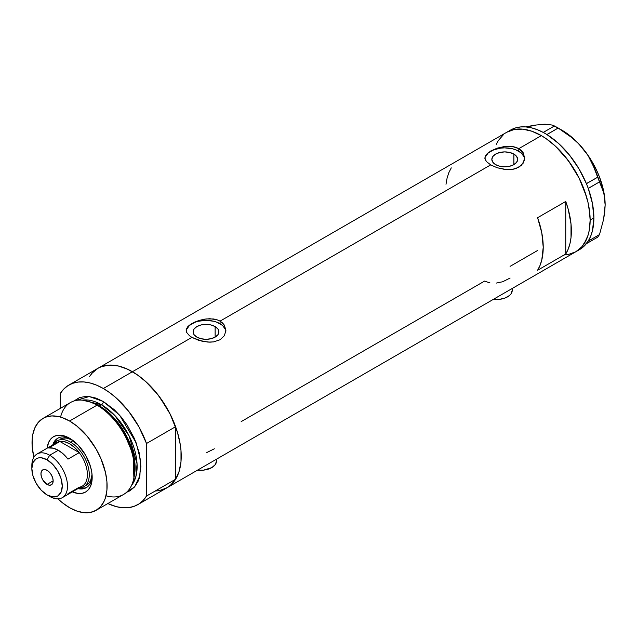 <?xml version="1.0" encoding="UTF-8"?>
<svg xmlns="http://www.w3.org/2000/svg" width="637" height="637" viewBox="0 0 637 637"><rect width="100%" height="100%" fill="white"/><g stroke="black" fill="none" stroke-linecap="round" stroke-linejoin="round"><path stroke-width="0.96" d="M493.317 299.382A15.925 9.197 0 0 0 512.228 290.353L511.017 293.872L509.544 295.464L505.157 297.997L499.416 299.366L493.197 299.366M197.566 470.13A15.925 9.197 0 0 0 216.476 461.1L215.266 464.62L211.818 467.606L203.665 470.122L197.446 470.122M215.131 326.574L215.131 337.116L210.943 338.733L205.998 339.298L201.061 338.733L196.865 337.116A12.915 7.453 180 0 1 193.091 331.845A12.915 7.453 180 0 1 201.061 324.958A12.915 7.453 180 0 1 215.131 326.574L217.926 328.995L218.913 331.845L217.926 334.704L215.131 337.116L215.131 326.574A12.915 7.453 180 0 1 218.913 331.845A12.915 7.453 180 0 1 210.943 338.733A12.915 7.453 180 0 1 196.865 337.116L194.07 334.704L193.091 331.845L194.07 328.995L196.865 326.574L201.061 324.958L205.998 324.392L210.943 324.958L215.131 326.574M513.884 154.09L513.884 164.633L509.696 166.249L504.751 166.814L499.814 166.249L495.626 164.633A12.915 7.453 180 0 1 491.844 159.361A12.915 7.453 180 0 1 499.814 152.474A12.915 7.453 180 0 1 513.884 154.09L516.679 156.511L517.666 159.361L516.679 162.212L513.884 164.633L513.884 154.09A12.915 7.453 180 0 1 517.666 159.361A12.915 7.453 180 0 1 509.696 166.249A12.915 7.453 180 0 1 495.626 164.633L492.823 162.212L491.844 159.361L492.823 156.511L495.626 154.09L499.814 152.474L504.751 151.909L509.696 152.474L513.884 154.09M524.625 158.724A19.906 11.49 0 0 0 518.829 151.24L518.829 148.636L521.313 150.483L523.152 152.721L524.657 157.944L523.152 163.183L518.821 167.284L512.347 169.418L506.694 169.617L497.163 167.738L490.681 164.887L220.076 321.12L224.391 325.204L225.904 330.428L224.399 335.667L220.068 339.768L213.586 341.902L209.868 342.165L202.128 341.249L191.92 337.371L189.436 335.715L186.474 332.211L186.187 329.544L187.604 326.9L191.928 323.516L198.41 320.658L204.047 319.225L209.86 318.707L217.042 319.774L220.076 321.12L490.681 164.887L486.349 161.487L484.845 157.944L486.357 154.409L490.681 151.033L497.163 148.174L504.759 146.454L512.347 146.486L518.829 148.636L541.346 135.633L546.132 138.667L555.512 146.239L568.451 160.779L579.065 178.01L586.422 196.443L588.039 202.574L589.902 214.486L590.141 220.147L589.201 230.594L588.039 235.284L584.376 243.374L581.915 246.702L575.848 251.734A69.003 39.836 -120 0 0 586.422 196.443A69.003 39.836 -120 0 0 541.346 135.633L518.829 148.636L523.152 152.721L524.657 157.944L524.275 160.635L521.313 165.437L515.795 168.622L512.347 169.418L504.759 169.442L497.163 167.738L490.681 164.887L486.349 161.487L484.94 158.828L485.227 156.169L488.197 152.681L497.163 148.174L506.694 146.279L512.347 146.486L515.795 147.29L518.829 148.636L518.829 151.24A19.906 11.49 0 0 0 497.776 148.604A19.906 11.49 0 0 0 484.892 158.573M187.604 326.9L189.444 325.165L194.962 321.98L206.006 318.938L213.594 318.97L217.042 319.774L220.076 321.12L220.076 323.723A19.906 11.49 0 0 0 199.015 321.088A19.906 11.49 0 0 0 186.139 331.057M225.872 331.208A19.906 11.49 0 0 0 220.076 323.723L220.076 321.12L222.56 322.967L224.391 325.204L225.904 330.428L224.399 335.667L220.068 339.768L213.586 341.902L207.941 342.101L198.41 340.222L191.92 337.371L132.432 371.721L191.92 337.371L189.436 335.715L186.474 332.211L186.474 328.652M96.951 368.903L92.747 372.374L89.276 376.865L91.863 373.338L97.931 368.297A69.003 39.836 60 0 1 132.432 371.721A69.003 39.836 60 0 1 177.516 432.523A69.003 39.836 60 0 1 166.934 487.815L159.545 490.554L155.436 491.023M565.744 201.459A69.003 39.836 60 0 1 565.744 254.004L537.596 270.255A69.003 39.836 -120 0 0 537.596 217.711L565.744 201.459L565.744 254.004L537.596 270.255L540.025 265.438L541.792 259.936L543.226 247.228L541.792 232.871L537.596 217.711L565.744 201.459L568.18 209.087L571.015 223.953L571.015 237.585L569.94 243.684L568.18 249.186L565.744 254.004L565.744 201.459M489.972 282.932L484.582 281.092L241.176 421.622M537.596 250.484L510.07 266.37M541.346 135.633A69.003 39.836 -120 0 0 506.845 132.217L514.242 129.478L522.674 129.144L531.823 131.222L541.346 135.633L531.823 131.222L522.674 129.144L514.242 129.478L506.845 132.217A69.003 39.836 60 0 1 560.019 150.706A69.003 39.836 60 0 1 590.141 220.147A69.003 39.836 60 0 1 575.848 251.734L568.451 254.474L564.342 254.943L568.451 254.474L575.848 251.734L581.915 246.702L586.422 239.56L588.039 235.284L589.201 230.594L590.141 220.147L593.891 217.981L590.141 220.147L589.201 208.61L588.039 202.574L584.376 190.264L579.065 178.01L572.297 166.297L564.342 155.563L555.512 146.239L546.132 138.667L541.346 135.633M68.844 385.09A69.003 39.836 60 0 1 103.345 388.514L96.744 385.218L90.271 383.02L84.028 381.961L78.144 382.057L72.722 383.307L67.864 385.696L63.66 389.167L60.189 393.658A69.003 39.836 60 0 1 68.844 385.09L97.939 368.297L101.482 366.633L109.437 365.089L118.275 365.964L127.655 369.229L137.218 374.747L146.598 382.319L151.104 386.786L159.545 396.859L170.151 414.09L177.516 432.523L180.287 444.698L180.996 450.566L180.996 461.61L179.124 471.372L175.47 479.462L170.151 485.577L166.934 487.815A69.003 39.836 -120 0 0 175.597 479.247L146.51 496.04A69.003 39.836 60 0 1 137.847 504.608A69.003 39.836 60 0 1 107.844 503.548L116.428 506.678L122.67 507.737L128.555 507.641L133.969 506.391L138.826 504.01L143.038 500.539L146.51 496.04L146.51 443.495L175.597 426.702A69.003 39.836 -120 0 0 132.432 371.721A69.003 39.836 -120 0 0 97.939 368.297L510.595 130.052A69.003 39.836 -120 0 1 543.226 132.424L544.508 133.133A69.003 39.836 -120 0 0 543.226 132.424L537.341 129.701L531.569 127.87L525.995 126.938L520.7 126.93L515.771 127.854L511.264 129.677M496.271 144.392L498.317 140.57L503.628 134.455L498.317 140.57L496.271 144.392M451.267 167.873L448.83 172.683L447.07 178.185L445.996 184.284M225.522 329.608L222.552 325.459L217.058 322.29L213.618 321.231L205.998 320.355L198.378 321.231L194.938 322.29L189.452 325.459L186.474 329.608M524.275 157.124L521.305 152.976L515.811 149.806L512.371 148.747L504.751 147.872L500.865 148.095L493.691 149.806L488.205 152.976L485.227 157.124M206.802 452.541L214.35 448.798M496.303 283.075L502.649 281.761L510.102 278.05M216.174 459.309L216.476 461.1L216.476 459.213M511.925 288.561L512.228 290.353L512.228 288.457M588.262 241.001A69.003 39.836 -120 0 0 593.891 217.981L592.466 203.625L588.262 188.456A69.003 39.836 -120 0 0 587.648 186.792L588.262 188.456L599.489 181.895L603.597 192.382L604.744 198.386L605.15 204.979L603.589 219.399L599.489 234.591L588.262 241.073L587.648 241.949A69.003 39.836 -120 0 0 588.262 241.001L590.698 236.184L592.466 230.69L593.891 217.981A69.003 39.836 -120 0 0 588.262 188.456A69.003 39.836 -120 0 0 587.648 186.792L587.059 185.279A69.003 39.836 -120 0 0 586.382 183.615L587.059 185.279A69.003 39.836 -120 0 0 586.382 183.615L578.929 168.741L569.494 155.102L558.633 143.492L546.976 134.59A69.003 39.836 -120 0 0 545.686 133.81L546.976 134.59L558.147 128.037L571.811 137.592L577.99 143.158L583.572 149.353L588.262 155.914L592.123 162.825L597.673 177.205L586.382 183.615A69.003 39.836 -120 0 0 546.976 134.59A69.003 39.836 -120 0 0 545.686 133.81L544.508 133.133A69.003 39.836 -120 0 0 543.226 132.424L554.509 125.935L543.281 132.424L546.92 134.526L558.147 128.037L571.811 137.592L577.99 143.158L583.572 149.353L588.262 155.914L595.237 169.975L603.597 192.382L604.744 198.386L605.15 204.979A61.041 35.242 -120 0 0 583.572 149.353A61.041 35.242 -120 0 0 561.985 130.219L567.623 133.897L578.507 143.548L588.262 155.691L596.232 169.49L599.369 176.72L603.677 191.227L605.15 204.979L604.744 212.065L603.589 219.399L599.489 234.591L597.673 237.179L586.382 243.668A69.003 39.836 -120 0 0 587.059 242.785L587.648 241.949A69.003 39.836 -120 0 0 588.262 241.001M577.671 250.564A69.003 39.836 -120 0 0 579.598 249.569A69.003 39.836 -120 0 0 586.382 243.668A69.003 39.836 -120 0 0 587.059 242.785L586.438 243.668L597.673 237.179L599.489 234.591L588.262 241.073L582.935 247.228L578.929 249.935M535.717 125.346L525.581 126.906L534.825 125.139L545.097 124.215L552.072 125.027L558.147 128.037L552.072 125.027L545.097 124.215L540.407 124.438L545.471 124.478M599.489 181.895L588.262 188.377L586.438 183.687L597.673 177.205L599.489 181.895M70.826 439.004A28.53 16.474 -120 0 0 52.728 444.968A28.53 16.474 60 0 1 57.744 438.24A28.53 16.474 60 0 1 70.826 439.004M69.568 438.24L78.224 445.223L85.557 455.121L90.462 466.419L91.752 472.065L92.182 477.408L91.752 482.249L90.462 486.405L88.368 489.718L85.557 492.051L82.133 493.317L78.224 493.476L72.339 491.868A31.977 18.465 60 0 0 92.182 477.408A31.977 18.465 60 0 0 69.568 438.24L69.568 438.24A31.977 18.465 60 0 0 47.13 448.201L48.675 442.301L50.769 438.989L53.58 436.656L57.004 435.389L60.913 435.23L65.157 436.194L69.568 438.24M60.053 439.204A26.539 15.32 60 0 1 72.053 439.833L66.144 438.017L62.896 438.152L60.053 439.204M58.413 437.882A28.53 16.474 -120 0 0 54.241 443.623M133.706 478.817L134.096 476.97A51.406 29.676 -120 0 0 98.56 405.642L97.015 405.172A53.078 30.648 60 0 1 133.706 478.817A53.078 30.648 60 0 1 106.005 495.777M99.468 405.92L110.711 414.512L123.419 430.437L133.244 453.417L134.2 476.428A50.427 29.111 60 0 0 99.468 405.92L101.474 404.766L114.7 415.34L129.168 435.987L137.059 463.863L135.952 476.333L131.564 485.394A50.427 29.111 -120 0 0 132.727 444.156A50.427 29.111 -120 0 0 101.474 404.766A2.652 1.529 120 0 0 103.345 401.509L96.028 398.117L88.989 396.517L85.653 396.413L79.537 397.599L73.836 401.039L89.212 396.54L103.345 401.509A2.652 1.529 -60 0 1 101.474 404.766L99.468 405.92A50.427 29.111 60 0 0 91.433 402.345L99.468 405.92A1.33 0.764 -60 0 1 99.213 406.032M133.889 477.877L133.077 454.404L123.1 430.819L110.074 414.456L98.56 405.642L90.016 401.883M101.474 404.766L82.34 400.147A50.427 29.111 -120 0 1 101.474 404.766M96.107 510.317L123.554 494.471A53.078 30.648 -120 0 0 131.692 451.944A53.078 30.648 -120 0 0 97.015 405.172L69.568 421.017A53.078 30.648 60 0 1 104.245 467.789A53.078 30.648 60 0 1 96.107 510.317A53.078 30.648 60 0 1 69.568 507.689A53.078 30.648 60 0 1 57.943 498.851L62.251 502.633L69.568 507.689L76.894 511.089L83.933 512.681L90.422 512.427L96.107 510.317L100.773 506.447L104.245 500.961L105.487 497.672L106.92 490.164L106.92 481.668L105.487 472.511L100.773 458.29L96.107 449.029L87.261 436.345L76.894 426.073L69.568 421.017L97.015 405.172A53.078 30.648 -120 0 0 70.476 402.536L43.029 418.39A53.078 30.648 60 0 1 69.568 421.017L62.251 417.617L58.676 416.59L51.876 415.921L45.76 417.108L43.029 418.39L38.363 422.259L34.892 427.746L32.758 434.649L32.216 438.543L32.216 447.039L33.88 457.175A53.078 30.648 60 0 1 43.029 418.39M103.345 388.514L132.432 371.721L103.345 388.514A69.003 39.836 60 0 1 146.51 443.495L138.826 426.663L128.555 411.16L116.428 398.125L109.946 392.838L103.345 388.514M60.189 393.658L60.189 408.484L60.189 393.658M103.345 401.509L114.246 409.671L121.038 416.845L127.161 425.094L134.558 438.789L139.264 453.003L140.881 466.523L139.264 478.164L138.022 481.453L134.558 486.947L129.884 490.816L126.532 492.321L134.67 486.811L139.909 475.759L140.498 460.161L136.23 442.946L119.629 415.197L103.345 401.509M157.642 490.848L163.056 489.598L167.921 487.217L172.125 483.746L175.597 479.247L175.597 426.702L172.125 418.198L167.921 409.87L157.642 394.367L145.515 381.332L139.033 376.045L132.432 371.721L125.831 368.425L119.358 366.227L113.115 365.168L107.231 365.264L101.809 366.514L97.883 368.329M146.51 443.495L175.597 426.702L175.597 479.247L146.51 496.04L146.51 443.495M60.579 417.084A53.078 30.648 60 0 1 89.116 401.573A53.078 30.648 60 0 1 97.015 405.172L98.56 405.642A51.406 29.676 -120 0 0 90.9 402.162L89.116 401.573M79.856 487.998A28.53 16.474 -120 0 0 86.919 487.249M92.15 475.935A28.53 16.474 60 0 1 86.274 487.655A28.53 16.474 60 0 1 77.937 488.635A28.53 16.474 -120 0 0 92.15 475.943M81.042 488.165L84.53 488.022M56.55 439.562L54.686 442.508M86.592 485.171A26.539 15.32 60 0 0 92.046 474.461L90.661 480.489L88.925 483.236L83.773 486.795A26.539 15.32 60 0 1 78.972 488.038A26.539 15.32 -120 0 0 88.766 469.326A26.539 15.32 -120 0 0 70.508 442.142L69.568 443.766A25.209 14.555 60 0 1 79.235 452.636L67.976 459.134A25.209 14.555 -120 0 0 58.309 450.271L49.678 455.248L47.05 459.803A21.499 12.414 60 0 1 62.251 486.127A21.499 12.414 60 0 1 47.05 494.909L49.678 496.422A25.209 14.555 -120 0 0 67.506 486.127A25.209 14.555 -120 0 0 49.678 455.248A25.209 14.555 60 0 1 66.144 477.471A25.209 14.555 60 0 1 62.283 497.672A25.209 14.555 60 0 1 49.678 496.422L47.05 494.909L52.871 496.932L57.8 495.968L61.096 492.178L62.251 486.127L61.096 478.745L57.8 471.149L52.871 464.5L47.05 459.803L41.23 457.78L38.602 457.884L36.301 458.736L33.005 462.526L31.85 468.577L33.005 475.966L36.301 483.563L41.23 490.211L47.05 494.909A21.499 12.414 60 0 1 31.85 468.577A21.499 12.414 60 0 1 47.05 459.803L49.678 455.248L58.309 450.271A25.209 14.555 -120 0 0 48.643 447.978L59.902 441.473L79.235 452.636A25.209 14.555 60 0 1 79.235 487.233L67.976 493.731M47.05 484.399A8.623 4.977 60 0 1 41.413 476.794A8.623 4.977 60 0 1 42.735 469.883A8.623 4.977 60 0 1 47.05 470.313L49.383 472.192L51.366 474.868L52.688 477.909L53.15 480.879L47.05 484.399L42.735 479.844L41.413 476.794L40.951 473.832L41.413 471.404L42.735 469.883L44.717 469.501L47.05 470.313A8.623 4.977 60 0 1 52.688 477.909A8.623 4.977 60 0 1 51.366 484.821L49.383 485.211L47.05 484.399L53.15 480.879L52.688 483.3L51.366 484.821A8.623 4.977 60 0 1 47.05 484.399M62.283 497.672L82.173 486.19A25.209 14.555 -120 0 0 79.235 452.636L74.609 447.516L69.568 443.766L64.528 441.696L59.902 441.473A25.209 14.555 60 0 1 69.568 443.766L70.508 442.142A26.539 15.32 60 0 1 87.842 465.528A26.539 15.32 60 0 1 83.773 486.795M73.136 440.629L70.508 442.142L73.136 440.629M53.755 444.371A26.539 15.32 60 0 1 57.242 440.828A26.539 15.32 60 0 1 70.508 442.142A26.539 15.32 -120 0 0 53.755 444.371M54.591 444.546A25.209 14.555 60 0 1 59.902 441.473A25.209 14.555 -120 0 0 56.964 442.516L37.073 454.006A25.209 14.555 60 0 1 49.678 455.248A25.209 14.555 -120 0 0 31.85 465.543L31.85 468.577M31.906 467.152A25.209 14.555 60 0 1 37.073 454.006M79.235 452.636L67.976 459.134L63.35 454.014L58.309 450.271L53.269 448.201L48.643 447.978L59.902 441.473L79.235 452.636M579.598 249.569L137.847 504.608M561.985 130.219L556.364 126.97M49.678 496.422L47.05 494.909"/></g></svg>
